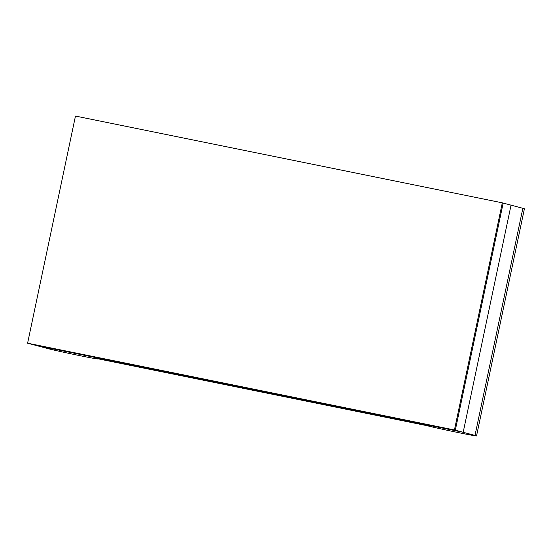 <?xml version="1.0" encoding="UTF-8"?>
<svg xmlns="http://www.w3.org/2000/svg" width="552" height="552" viewBox="0 0 552 552"><rect width="100%" height="100%" fill="white"/><g stroke="black" fill="none" stroke-linecap="round" stroke-linejoin="round"><path stroke-width="0.83" d="M476.535 435.935L524.4 208.808A26.082 0.504 -168.1 0 0 522.854 208.304L511.048 205.158L463.183 432.285L36.342 345.517L48.155 348.664A26.082 0.504 -168.1 0 0 76.521 354.971A26.082 0.504 -168.1 0 0 97.656 358.917A26.082 0.504 -168.1 0 0 96.11 358.414L427.034 425.682A26.082 0.504 -168.1 0 0 455.4 431.988A26.082 0.504 -168.1 0 0 476.535 435.935A26.082 0.504 -168.1 0 0 474.989 435.431L463.183 432.285L511.048 205.158L503.176 203.067L455.317 430.194L463.183 432.285L36.342 345.517L28.476 343.427L455.317 430.194L503.176 203.067L502.306 202.832L75.465 116.065L27.6 343.192L455.317 430.194L454.441 429.96L502.306 202.832M27.6 343.192L454.441 429.96M474.989 435.431L522.854 208.304"/></g></svg>
